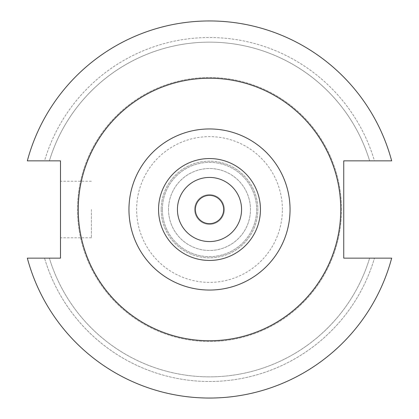 <?xml version="1.0" encoding="UTF-8"?>
<svg xmlns="http://www.w3.org/2000/svg" width="419" height="419" viewBox="0 0 419 419"><rect width="100%" height="100%" fill="white"/><g stroke="black" fill="none" stroke-linecap="round" stroke-linejoin="round"><path stroke-width="0.31" stroke-dasharray="2.1 1.57" d="M60.493 209.5L60.493 237.783L60.493 209.5M91.373 209.5L91.373 237.783L91.373 209.5M340.741 209.5A131.241 131.241 0 0 0 209.5 78.259A131.241 131.241 0 0 0 78.259 209.5A131.241 131.241 0 0 0 209.5 340.741A131.241 131.241 0 0 0 340.741 209.5M223.641 209.5A14.141 14.141 0 0 1 209.5 223.641A14.141 14.141 0 0 1 195.359 209.5A14.141 14.141 0 0 1 209.5 195.359A14.141 14.141 0 0 1 223.641 209.5M224.348 209.5A14.848 14.848 0 0 1 209.5 224.348A14.848 14.848 0 0 1 194.652 209.5A14.848 14.848 0 0 1 209.5 194.652A14.848 14.848 0 0 1 224.348 209.5A14.848 14.848 0 0 1 209.5 224.348A14.848 14.848 0 0 1 194.652 209.5A14.848 14.848 0 0 1 209.5 194.652A14.848 14.848 0 0 1 224.348 209.5M168.522 209.5A40.978 40.978 0 0 0 209.5 250.478A40.978 40.978 0 0 0 250.478 209.5A40.978 40.978 0 0 0 209.5 168.522A40.978 40.978 0 0 0 168.522 209.5A40.978 40.978 0 0 0 209.5 250.478A40.978 40.978 0 0 0 250.478 209.5A40.978 40.978 0 0 0 209.5 168.522A40.978 40.978 0 0 0 168.522 209.5M162.363 209.5A47.138 47.138 0 0 0 209.5 256.638A47.138 47.138 0 0 0 256.638 209.5A47.138 47.138 0 0 0 209.5 162.363A47.138 47.138 0 0 0 162.363 209.5A47.138 47.138 0 0 0 209.5 256.638A47.138 47.138 0 0 0 256.638 209.5A47.138 47.138 0 0 0 209.5 162.363A47.138 47.138 0 0 0 162.363 209.5M161.158 209.5A48.342 48.342 0 0 0 209.5 257.842A48.342 48.342 0 0 0 257.842 209.5A48.342 48.342 0 0 0 209.5 161.158A48.342 48.342 0 0 0 161.158 209.5A48.342 48.342 0 0 0 209.5 257.842A48.342 48.342 0 0 0 257.842 209.5A48.342 48.342 0 0 0 209.5 161.158A48.342 48.342 0 0 0 161.158 209.5M282.38 209.5A72.88 72.88 0 0 0 209.5 136.62A72.88 72.88 0 0 0 136.62 209.5A72.88 72.88 0 0 0 209.5 282.38A72.88 72.88 0 0 0 282.38 209.5M341.485 209.5A131.985 131.985 0 0 0 209.5 77.515A131.985 131.985 0 0 0 77.515 209.5A131.985 131.985 0 0 0 209.5 341.485A131.985 131.985 0 0 0 341.485 209.5A131.985 131.985 0 0 0 209.5 77.515A131.985 131.985 0 0 0 77.515 209.5A131.985 131.985 0 0 0 209.5 341.485A131.985 131.985 0 0 0 341.485 209.5M27.335 258.146A188.55 188.55 0 0 0 391.665 258.146L343.748 258.146L343.748 160.854L391.665 160.854A188.55 188.55 0 0 0 27.335 160.854L60.493 160.854L60.493 258.146L27.335 258.146A188.55 188.55 0 0 0 391.665 258.146A188.55 188.55 0 0 1 27.335 258.146L44.534 258.146A171.989 171.989 0 0 0 374.466 258.146A171.989 171.989 0 0 1 44.534 258.146L49.369 258.146A167.359 167.359 0 0 0 369.631 258.146A167.359 167.359 0 0 1 49.369 258.146L27.335 258.146M391.665 160.854A188.55 188.55 0 0 0 27.335 160.854L44.534 160.854L27.335 160.854A188.55 188.55 0 0 1 391.665 160.854L374.466 160.854A171.989 171.989 0 0 0 44.534 160.854L49.369 160.854L44.534 160.854A171.989 171.989 0 0 1 374.466 160.854L391.665 160.854M369.631 160.854A167.359 167.359 0 0 0 49.369 160.854A167.359 167.359 0 0 1 369.631 160.854L374.466 160.854L369.631 160.854M91.373 237.783L60.493 237.783M91.373 181.218L60.493 181.218"/><path stroke-width="0.63" d="M340.741 209.5A131.241 131.241 0 0 0 209.5 78.259A131.241 131.241 0 0 0 78.259 209.5A131.241 131.241 0 0 0 209.5 340.741A131.241 131.241 0 0 0 340.741 209.5M241.569 209.5A32.069 32.069 0 0 0 209.5 177.431A32.069 32.069 0 0 0 177.431 209.5A32.069 32.069 0 0 0 209.5 241.569A32.069 32.069 0 0 0 241.569 209.5M223.641 209.5A14.141 14.141 0 0 1 209.5 223.641A14.141 14.141 0 0 1 195.359 209.5A14.141 14.141 0 0 1 209.5 195.359A14.141 14.141 0 0 1 223.641 209.5M27.335 258.146A188.55 188.55 0 0 0 391.665 258.146L343.748 258.146L343.748 160.854L391.665 160.854A188.55 188.55 0 0 0 27.335 160.854L60.493 160.854L60.493 258.146L27.335 258.146M158.555 209.5A50.945 50.945 0 0 0 209.5 260.445A50.945 50.945 0 0 0 260.445 209.5A50.945 50.945 0 0 0 209.5 158.555A50.945 50.945 0 0 0 158.555 209.5M290.048 209.5A80.548 80.548 0 0 1 209.5 290.048A80.548 80.548 0 0 1 128.952 209.5A80.548 80.548 0 0 1 209.5 128.952A80.548 80.548 0 0 1 290.048 209.5"/></g></svg>
